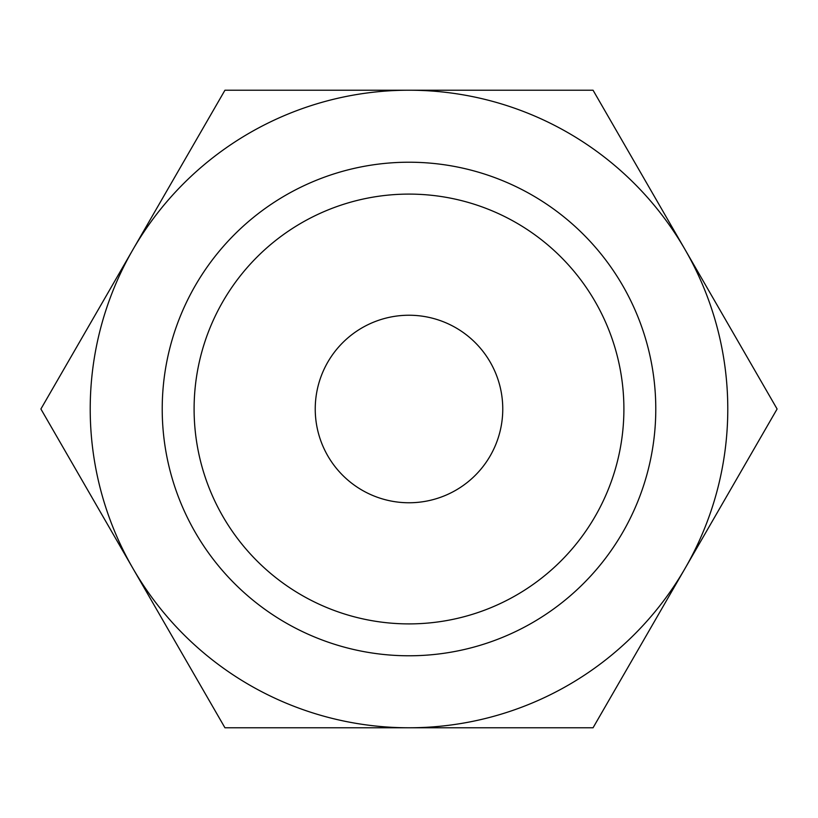 <?xml version="1.0" encoding="UTF-8"?>
<svg xmlns="http://www.w3.org/2000/svg" width="818" height="818" viewBox="0 0 818 818"><rect width="100%" height="100%" fill="white"/><g stroke="black" fill="none" stroke-linecap="round" stroke-linejoin="round"><path stroke-width="1.23" d="M40.9 409L224.95 727.785L593.05 727.785L777.1 409L593.05 90.215L224.95 90.215L40.9 409M90.215 409A318.785 318.785 0 0 0 685.075 568.387A318.785 318.785 0 0 0 409 90.215A318.785 318.785 0 0 0 90.215 409M502.763 409A93.763 93.763 0 0 1 409 502.763A93.763 93.763 0 0 1 315.237 409A93.763 93.763 0 0 1 409 315.237A93.763 93.763 0 0 1 502.763 409M162.22 409A246.78 246.78 0 0 1 409 162.22A246.78 246.78 0 0 1 655.78 409A246.78 246.78 0 0 1 409 655.78A246.78 246.78 0 0 1 162.22 409M623.899 409A214.899 214.899 0 0 0 409 194.101A214.899 214.899 0 0 0 194.101 409A214.899 214.899 0 0 0 409 623.899A214.899 214.899 0 0 0 623.899 409"/></g></svg>
